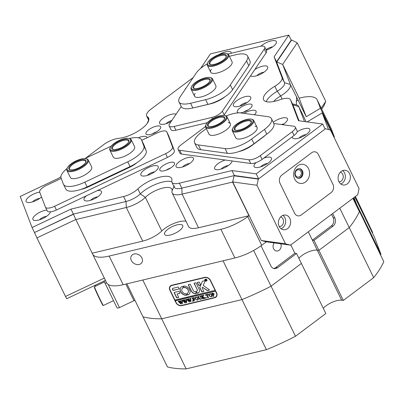 <?xml version="1.0" encoding="UTF-8"?>
<svg xmlns="http://www.w3.org/2000/svg" width="404" height="404" viewBox="0 0 404 404"><rect width="100%" height="100%" fill="white"/><g stroke="black" fill="none" stroke-linecap="round" stroke-linejoin="round"><path stroke-width="0.61" d="M274.23 242.915A4.898 4.035 97.8 0 0 273.614 248.778A4.898 4.035 97.8 0 0 276.467 250.99A4.898 4.035 97.8 0 0 280.366 248.869A4.898 4.035 97.8 0 0 280.79 243.814M131.356 260.494A6.237 4.944 -146 0 0 136.512 264.463A6.237 4.944 -146 0 0 141.804 262.716A6.237 4.944 -146 0 0 141.91 257.964A6.237 4.944 -146 0 0 136.754 253.995A6.237 4.944 -146 0 0 131.467 255.742A6.237 4.944 -146 0 0 131.356 260.494M60.923 176.664L59.09 178.038L20.2 196.455L32.057 227.538L70.947 209.115L123.573 196.521A13.362 4.787 -26 0 0 135.643 190.804A13.362 4.787 -26 0 0 137.855 188.921L140.289 193.905A20.786 7.444 154 0 1 143.728 190.976A20.786 7.444 154 0 1 171.751 181.689A20.786 7.444 154 0 0 140.289 193.905A13.362 4.787 154 0 1 138.077 195.788A13.362 4.787 -26 0 0 140.289 193.905L145.354 197.359A17.816 6.378 154 0 1 142.405 199.864A17.816 6.378 154 0 1 126.311 207.489L75.861 219.564L73.382 214.1L126.003 201.5A13.362 4.787 -26 0 0 138.077 195.788A13.362 4.787 154 0 1 126.003 201.5L126.311 207.489L142.718 241.122A17.816 6.378 154 0 0 161.757 230.992A16.332 5.848 -26 0 1 164.463 228.694A16.332 5.848 -26 0 1 185.976 221.266M233.128 180.073L232.558 182.053L182.108 194.127A17.816 6.378 154 0 1 172.165 192.95A17.816 6.378 154 0 1 172.038 190.971A16.332 5.848 -26 0 0 171.922 189.153A16.332 5.848 -26 0 0 148.056 195.056A16.332 5.848 -26 0 0 145.354 197.359L161.757 230.992M137.855 188.921A20.786 7.444 154 0 1 157.439 177.826A20.786 7.444 154 0 1 171.67 178.482A20.786 7.444 154 0 1 171.821 180.79A13.362 4.787 -26 0 0 171.917 182.275A13.362 4.787 -26 0 0 179.371 183.163L231.997 170.564L256.222 173.871L322.71 124.033L298.49 120.725L290.521 99.849A13.362 4.787 -26 0 0 290.461 99.707A13.362 4.787 -26 0 0 279.952 99.743A20.786 7.444 154 0 1 263.6 99.798A20.786 7.444 154 0 1 274.811 86.269A13.362 4.787 -26 0 0 277.528 84.456A13.362 4.787 -26 0 0 282.078 77.714L284.512 82.694A13.362 4.787 154 0 1 279.957 89.441A13.362 4.787 154 0 1 277.24 91.253A20.786 7.444 154 0 0 266.155 101.631A20.786 7.444 154 0 1 273.013 94.071A20.786 7.444 154 0 1 277.24 91.253A13.362 4.787 -26 0 0 279.957 89.441A13.362 4.787 -26 0 0 284.512 82.694L276.543 61.817L282.719 64.514L299.127 98.152L300.576 97.803A29.689 10.635 -26 0 1 317.145 99.773L331.123 128.427A29.689 10.635 154 0 1 331.255 128.74L334.391 136.956L320.417 108.302L306.227 116.761L299.127 98.152M282.719 64.514L290.355 84.527A17.816 6.378 154 0 1 284.285 93.521A17.816 6.378 154 0 1 280.664 95.935A16.332 5.848 -26 0 0 277.346 98.152A16.332 5.848 -26 0 0 273.639 101.51M179.331 230.724A10.095 3.616 -26 0 0 182.724 225.523A10.095 3.616 -26 0 0 167.973 229.174A10.095 3.616 -26 0 0 164.574 234.376A10.095 3.616 -26 0 0 179.331 230.724M331.543 214.388L333.179 217.741A5.939 4.888 97.8 0 1 331.341 225.922L312.363 240.148L317.221 250.111A12.176 4.358 154 0 0 301.631 255.732A12.176 4.358 154 0 0 298.864 258.242A12.176 4.358 154 0 1 317.221 250.111L318.892 250.344L314.034 240.375L312.363 240.148L308.297 231.81M290.809 244.92L294.875 253.252L296.546 253.485L301.404 263.448L271.059 286.199L295.481 336.279A130.638 46.788 154 0 1 266.408 349.677L241.981 299.596A130.638 46.788 -26 0 0 271.059 286.199A130.638 46.788 154 0 1 241.981 299.596L161.721 318.812L186.148 368.892A130.638 46.788 154 0 1 167.443 366.933L143.016 316.852A130.638 46.788 -26 0 0 161.721 318.812A130.638 46.788 154 0 1 143.016 316.852L126.901 283.82M331.255 128.74L317.281 100.086L320.417 108.302M307.151 121.907L322.19 112.948L336.335 142.041M322.19 112.948L328.533 129.573M232.558 182.053L248.965 215.691L247.733 216.61L261.706 245.263L266.286 241.834L261.267 240.491L232.709 181.941L234.083 175.806L234.426 175.548L258.651 178.856L325.139 129.017L322.71 124.033M261.706 245.263A29.689 10.635 154 0 1 234.886 257.969L123.164 284.714A29.689 10.635 154 0 1 106.595 282.744L92.622 254.091A29.689 10.635 -26 0 0 109.191 256.06L123.164 284.714M334.391 136.956L334.012 137.183M354.828 196.935L374.432 237.138L381.017 254.399L356.591 204.313L356.171 204.464L356.591 204.313L354.01 197.546L356.591 204.313L353.485 197.94M317.281 100.086A29.689 10.635 -26 0 0 317.145 99.773M261.04 245.758A5.939 4.888 97.8 0 0 261.146 245.991L270.867 265.923A5.939 4.888 97.8 0 0 274.331 268.609A5.939 4.888 97.8 0 0 277.563 267.711L296.546 253.485M253.631 250.47L271.059 286.199L301.404 263.448L325.831 313.529L295.481 336.279M174.25 185.774A13.362 4.787 -26 0 0 181.805 188.143L234.426 175.548L181.805 188.143A13.362 4.787 154 0 1 174.346 187.259L171.917 182.275M353.121 198.213L383.8 261.686A130.638 46.788 154 0 1 373.67 277.674L349.243 227.593A130.638 46.788 -26 0 0 359.373 211.605A130.638 46.788 154 0 1 349.243 227.593L318.892 250.344L317.221 250.111L341.648 300.197L343.319 300.424L318.892 250.344L349.243 227.593L339.784 208.206M290.461 99.707L292.895 104.692A13.362 4.787 154 0 1 292.956 104.833L299.046 120.801L292.956 104.833A13.362 4.787 -26 0 0 292.819 104.555M92.622 254.091A29.689 10.635 -26 0 1 92.486 253.778L75.861 219.564M234.886 257.969L220.912 229.315L109.191 256.06M142.799 280.012L161.721 318.812L241.981 299.596L223.059 260.802M352.914 198.364L359.373 211.605L358.363 208.959L383.8 261.686M214.539 297.819A4.752 3.767 -146 0 0 216.534 296.491A4.752 3.767 -146 0 0 216.615 292.87L210.54 280.411A4.752 3.767 -146 0 0 204.576 277.386L171.902 285.209A4.752 3.767 -146 0 0 169.912 286.537A4.752 3.767 -146 0 0 169.826 290.158L175.907 302.616A4.752 3.767 -146 0 0 181.871 305.641L214.539 297.819L214.776 297.465M314.034 240.375L333.012 226.149A5.939 4.888 97.8 0 0 334.85 217.968L332.684 213.529M220.912 229.315A29.689 10.635 -26 0 0 247.733 216.61M179.371 183.163L181.805 188.143L182.108 194.127L198.516 227.765L248.965 215.691M198.516 227.765A17.816 6.378 154 0 1 188.572 226.583L172.165 192.95M92.269 253.202L142.718 241.122M292.476 103.833L296.42 104.873A17.816 6.378 154 0 1 298.718 106.474A17.816 6.378 154 0 1 298.798 106.661L304.475 121.543M306.06 121.761L304.656 118.685M296.319 104.848L296.511 98.632A17.816 6.378 -26 0 0 296.561 97.465L296.496 97.071M282.078 77.714L274.114 56.838L276.543 61.817L284.512 82.694L290.355 84.527L298.081 100.066L296.213 101.182M306.227 116.761L298.081 100.066M216.261 296.364A4.752 3.767 -146 0 0 216.832 295.93M170.321 286.052A4.752 3.767 -146 0 0 170.135 286.744M273.508 268.408A5.939 4.888 97.8 0 0 275.892 267.483L294.875 253.252M104.151 280.997L104.863 282.871A2.373 0.848 -26 0 0 104.873 282.896A2.373 0.848 -26 0 0 106.686 282.911M108.206 284.482L119.468 307.57L133.951 300.712L125.836 284.073M134.88 300.172A2.373 0.848 154 0 1 133.951 300.712M119.468 307.57A2.373 0.848 154 0 1 117.029 307.813A2.373 0.848 154 0 1 117.019 307.787L104.888 282.921M104.055 280.937L104.636 282.214M205.586 279.108A1.04 0.823 -146 0 0 205.106 279.477M206.792 279.916A1.04 0.823 -146 0 0 205.03 280.341A1.04 0.823 -146 0 0 206.792 279.916M204.904 280.371A1.187 0.944 -146 0 0 206.914 279.886A1.187 0.944 -146 0 0 204.904 280.371M206.338 281.002A1.187 0.944 -146 0 0 206.939 280.714M209.292 289.754A0.444 0.353 -146 0 0 209.121 289.557L203.177 285.446L205.045 281.336A0.444 0.353 -146 0 0 204.469 280.75L202.803 281.154A0.889 0.707 -146 0 0 202.384 281.482L199.793 287.188A0.889 0.707 -146 0 0 199.823 287.784L201.707 291.653A0.359 0.283 -146 0 0 202.157 291.88L203.566 291.542A0.359 0.283 -146 0 0 203.717 291.173L202.247 288.158A0.889 0.707 34 0 1 202.217 287.562L202.389 287.194L206.984 290.37A0.889 0.707 -146 0 0 207.757 290.537L209.1 290.218A0.444 0.353 -146 0 0 209.292 289.754M189.617 289.592A5.343 4.237 -146 0 0 183.674 286.077A0.364 0.288 -146 0 0 183.461 286.461L183.901 287.365A0.364 0.288 -146 0 0 184.29 287.603A3.565 2.828 34 0 1 188.113 289.956A3.565 2.828 34 0 1 188.047 292.673A3.565 2.828 34 0 1 187.143 293.456A0.364 0.288 -146 0 0 187.047 293.809L187.486 294.713A0.364 0.288 -146 0 0 187.986 294.925A5.343 4.237 -146 0 0 189.526 293.668A5.343 4.237 -146 0 0 189.617 289.592M183.532 286.123A0.364 0.288 -146 0 0 183.562 286.31L184.002 287.214A0.364 0.288 -146 0 0 184.391 287.451A3.565 2.828 34 0 1 188.213 289.804A3.565 2.828 34 0 1 188.148 292.521A3.565 2.828 34 0 1 188.097 292.597M200.238 296.289L199.793 296.193L200.879 296.026L200.576 296.258L201.394 298.965L200.738 299.349L199.323 299L198.339 297.142L197.657 296.703L198.909 296.405L198.647 296.693L199.399 298.359L200.692 299.223L201.222 298.884L201.071 297.854L200.041 296.097M200.838 295.945L200.576 296.258M198.914 296.405L198.647 296.693M203.308 295.814L202.813 296.945L205.565 298.147L204.192 298.48L204.04 297.985L202.49 297.218L203.131 298.47L203.636 298.612L202.379 298.909L202.651 298.632L201.606 296.359L200.924 295.92L202.177 295.622L201.944 295.829L202.465 297.162L203.055 295.819L202.667 295.506L203.762 295.243L203.308 295.814L203.803 295.324M204.151 298.394L204.424 298.046L204.141 297.834L202.49 297.218M202.379 298.909L202.636 298.122L201.424 296.061M202.222 295.576L202.025 296.258M206.444 297.581L206.212 298.041L205.838 297.849L205.969 297.541L206.343 297.733L206.212 298.041L206.343 297.733M206.313 297.889L205.838 297.849L205.969 297.541M205.712 295.486L205.444 294.839L207.919 294.248L208.267 294.875L206.929 294.622L208.065 296.95L208.747 297.389L207.489 297.687L207.762 297.394L206.51 294.723L205.858 294.915L205.772 295.395M207.489 297.687L207.863 297.248L206.51 294.723M206.611 294.572L205.959 294.763L205.798 295.465M210.686 296.743L209.035 295.511L208.863 294.405L209.686 293.779L211.863 294.95L211.853 296.395L211.146 296.859L208.934 295.662L208.944 294.253M175.099 300.026L175.306 300.813L215.514 291.188L216.362 292.93L216.529 292.688M175.306 300.813L176.154 302.556A4.454 3.535 -146 0 0 181.749 305.389L214.418 297.571A4.454 3.535 -146 0 0 216.286 296.324A4.454 3.535 -146 0 0 216.362 292.93M214.049 293.683L214.049 294.395L212.953 294.789L213.62 296.016L214.064 296.112L212.807 296.415L212.964 295.773L211.802 293.521L211.353 293.425L212.459 293.158L214.049 293.683M212.807 296.415L213.186 295.965L211.802 293.521M196.985 300.026L195.339 298.788L195.167 297.682L195.991 297.056L198.167 298.233L198.157 299.677L197.45 300.137L195.238 298.94L195.248 297.536M194.334 298.238L193.445 297.849L192.774 298.011L193.4 299.298L194.203 298.642L194.667 299.596L193.46 299.425L194.087 300.637L194.592 300.778L193.334 301.076L193.491 300.435L192.38 298.228L191.875 298.086L194.051 297.566L194.39 298.162M193.945 299.167L194.122 298.662M193.395 300.97L193.592 300.288L192.38 298.228M192.996 300.798L192.769 301.258L192.395 301.071L192.526 300.763L192.769 301.258L192.895 300.95M192.87 301.111L192.395 301.071L192.526 300.763M189.865 298.662L190.749 298.45L190.89 301.707L189.274 300.111L189.431 302.061L186.603 299.349L187.714 299.081L187.557 299.425L189.259 301.313L188.986 299.793L187.956 299.026L189.123 298.748L188.941 299.106L190.597 300.96L190.284 298.768L189.936 298.551M190.749 298.45L190.516 298.723M187.739 299.127L187.557 299.425M189.133 298.773L188.941 299.106M185.633 299.672L186.522 299.46L186.658 302.722L185.042 301.121L185.199 303.071L182.376 300.364L183.487 300.096L183.325 300.44L185.032 302.323L184.754 300.808L183.724 300.041L184.891 299.758L184.709 300.121L186.365 301.975L186.057 299.778L185.709 299.566M186.522 299.46L186.289 299.738M183.507 300.142L183.325 300.44M184.901 299.783L184.709 300.121M181.401 300.687L182.29 300.475L182.426 303.732L180.815 302.136L180.967 304.086L178.144 301.374L179.255 301.106L179.093 301.45L180.8 303.338L180.522 301.818L179.492 301.051L180.659 300.773L180.482 301.131L182.138 302.985L181.825 300.793L181.477 300.576M182.29 300.475L182.058 300.748M179.275 301.152L179.093 301.45M180.674 300.798L180.482 301.131M175.407 300.662L215.615 291.037L215.251 290.289L174.942 300.066L170.079 290.097A4.454 3.535 -146 0 1 170.16 286.704L170.867 285.653A4.454 3.535 -146 0 1 170.892 285.618M215.15 290.441L210.287 280.472A4.454 3.535 -146 0 0 204.697 277.639L172.028 285.456A4.454 3.535 -146 0 0 170.16 286.704M179.053 289.062A0.364 0.288 -146 0 0 179.214 288.683L178.538 287.3A0.364 0.288 -146 0 0 178.083 287.067L172.862 288.32A0.889 0.707 -146 0 0 172.473 289.249L172.932 290.188A0.364 0.288 -146 0 0 173.387 290.42L179.154 288.911A0.364 0.288 -146 0 0 179.24 288.875M177.033 293.996L179.74 293.349A0.364 0.288 -146 0 0 179.901 292.971L179.224 291.587A0.364 0.288 -146 0 0 178.77 291.355L174.356 292.415A0.364 0.288 -146 0 0 174.2 292.789L176.573 297.662A0.364 0.288 -146 0 0 177.033 297.894L178.427 297.561A0.364 0.288 -146 0 0 178.588 297.182L177.033 293.996L179.841 293.198A0.364 0.288 -146 0 0 179.931 293.163M197.127 289.744A1.485 1.177 34 0 1 197.102 290.875A1.485 1.177 34 0 1 196.566 291.264A0.364 0.288 -146 0 0 196.405 291.708L197.051 293.036A0.364 0.288 -146 0 0 197.516 293.269A3.858 3.06 -146 0 0 199.071 292.203A3.858 3.06 -146 0 0 199.142 289.264L196.127 283.083A0.359 0.283 -146 0 0 195.677 282.856L194.273 283.194A0.359 0.283 -146 0 0 194.117 283.563L197.233 289.592A1.485 1.177 34 0 1 197.203 290.723A1.485 1.177 34 0 1 197.152 290.799M183.047 287.901A0.364 0.288 -146 0 0 183.148 287.542L182.709 286.643A0.364 0.288 -146 0 0 182.204 286.426A5.343 4.237 -146 0 0 180.664 287.688A5.343 4.237 -146 0 0 181.199 292.764A5.343 4.237 -146 0 0 186.522 295.279A0.364 0.288 -146 0 0 186.729 294.89L186.289 293.991A0.364 0.288 -146 0 0 185.901 293.753A3.565 2.828 34 0 1 182.451 292.006A3.565 2.828 34 0 1 182.143 288.683A3.565 2.828 34 0 1 183.047 287.901L183.148 287.749A0.364 0.288 -146 0 0 183.174 287.734M197.536 282.411A0.359 0.283 -146 0 0 197.384 282.785L198.551 285.174A0.359 0.283 -146 0 0 198.995 285.401L200.404 285.062A0.359 0.283 -146 0 0 200.561 284.694L199.394 282.3A0.359 0.283 -146 0 0 198.945 282.073L197.536 282.411M195.177 291.602A1.485 1.177 34 0 1 193.359 290.648L190.35 284.472A0.364 0.288 -146 0 0 189.895 284.239L188.496 284.578A0.364 0.288 -146 0 0 188.34 284.956L191.35 291.127A3.858 3.06 -146 0 0 196.132 293.597A0.364 0.288 -146 0 0 196.299 293.218L195.622 291.834A0.364 0.288 -146 0 0 195.177 291.602M206.373 280.295L205.762 280.144L206.131 280.583L205.712 280.684L205.227 279.684L206.141 279.745L206.373 280.295M205.712 280.684L205.904 280.432M216.286 296.324L216.993 295.274A4.454 3.535 -146 0 0 217.019 295.238M188.41 284.613A0.364 0.288 -146 0 0 188.441 284.805L191.451 290.976A3.858 3.06 -146 0 0 196.233 293.45A0.364 0.288 -146 0 0 196.329 293.41M197.455 282.446A0.359 0.283 -146 0 0 197.485 282.633L198.652 285.027A0.359 0.283 -146 0 0 199.096 285.249L200.505 284.916A0.359 0.283 -146 0 0 200.586 284.881M187.118 293.471A0.364 0.288 -146 0 0 187.148 293.663L187.587 294.561A0.364 0.288 -146 0 0 188.087 294.779A5.343 4.237 -146 0 0 189.577 293.592M182.194 288.608A3.565 2.828 34 0 1 182.244 288.532A3.565 2.828 34 0 1 183.148 287.749M180.719 287.613A5.343 4.237 -146 0 0 181.335 292.658A5.343 4.237 -146 0 0 186.623 295.127A0.364 0.288 -146 0 0 186.759 295.082M194.188 283.229A0.359 0.283 -146 0 0 194.218 283.416L197.233 289.592M196.44 291.309A0.364 0.288 -146 0 0 196.506 291.557L197.152 292.89A0.364 0.288 -146 0 0 197.617 293.117A3.858 3.06 -146 0 0 199.121 292.127M174.27 292.451A0.364 0.288 -146 0 0 174.301 292.642L176.679 297.516A0.364 0.288 -146 0 0 177.134 297.743L178.528 297.41A0.364 0.288 -146 0 0 178.613 297.374M209.322 290.011A0.444 0.353 -146 0 1 209.201 290.067L207.858 290.39A0.889 0.707 -146 0 1 207.085 290.218L202.389 287.194M202.384 281.482L199.894 287.042A0.889 0.707 -146 0 0 199.924 287.638L201.808 291.501A0.359 0.283 -146 0 0 202.258 291.728L203.667 291.395A0.359 0.283 -146 0 0 203.747 291.36M172.543 288.496A0.889 0.707 -146 0 0 172.574 289.097L173.033 290.037A0.364 0.288 -146 0 0 173.488 290.269L179.154 288.911M204.98 279.391A1.187 0.944 -146 0 0 204.944 280.058M206.818 280.634A1.04 0.823 -146 0 0 206.979 280.048M205.601 279.598L205.762 280.144M205.888 279.947L206.08 279.644L205.888 279.947M205.686 279.578L205.454 279.831M206.075 279.654L205.651 279.634M205.787 280.093L205.979 279.795L205.787 280.093M214.095 294.314L213.494 294.718M213.595 294.572L213.054 294.642M213.741 296.066L213.019 296.238M211.903 293.37L211.6 293.329M213.398 294.481L213.66 293.683L212.373 293.243L212.898 294.673L213.61 294.37M212.65 293.127L212.272 293.39M213.66 293.683L212.549 293.279M213.297 294.627L213.559 293.834M211.903 296.319L211.146 296.859M211.57 296.374L211.489 294.981L210.625 293.905L209.802 293.764L209.201 294.364L209.429 295.531L210.297 296.587L211.08 296.733L211.524 296.45L211.388 295.132L210.524 294.051L209.701 293.91L209.201 294.364M208.09 294.496L207.368 294.516M207.469 294.37L206.929 294.622M208.424 297.339L207.701 297.511M205.959 294.763L205.899 295.314L205.959 294.763M205.737 295.142L205.596 294.804M205.939 297.703L206.07 297.394M205.343 298.076L204.298 298.329M203.333 298.556L202.591 298.738M202.045 295.678L202.126 296.112L202.045 295.678M203.055 295.819L202.465 297.162M203.141 295.501L202.879 295.42M203.904 295.173L203.409 295.662L203.904 295.173M201.439 298.889L200.738 299.349M200.838 299.202L199.323 299M199.424 298.849L198.339 297.142M198.44 296.996L197.904 296.612M201.268 298.809L201.172 297.708L200.339 296.137M198.207 299.596L197.45 300.137M197.869 299.652L197.793 298.258L196.93 297.182L196.107 297.041L195.506 297.647L195.733 298.809L196.602 299.864L197.384 300.015L197.829 299.728L197.692 298.41L196.829 297.334L196.006 297.192L195.506 297.647M194.435 298.091L193.445 297.849M193.546 297.703L192.774 298.011M194.046 299.021L194.223 298.511L194.046 299.021M194.688 299.47L194.006 299.293M194.107 299.142L193.46 299.425M194.284 300.722L193.541 300.899M192.496 300.919L192.627 300.611M190.85 298.298L190.617 298.576L190.85 298.298M189.274 300.111L190.774 301.738M189.532 301.909L187.052 299.521M187.153 299.369L186.744 299.283M188.986 299.793L189.259 301.313M189.087 299.647L188.754 299.541M188.855 299.394L188.582 299.354M188.683 299.202L188.38 299.177M189.183 298.697L189.042 298.955L189.183 298.697M190.284 298.768L190.597 300.96M190.385 298.617L190.097 298.642M186.623 299.314L186.39 299.586L186.623 299.314M185.042 301.121L186.542 302.748M185.3 302.919L182.82 300.531M182.921 300.384L182.517 300.293M184.754 300.808L185.032 302.323M184.855 300.657L184.522 300.556M184.623 300.404L184.35 300.364M184.451 300.217L184.148 300.192M184.951 299.712L184.81 299.97L184.951 299.712M186.057 299.778L186.365 301.975M186.158 299.632L185.865 299.652M182.391 300.324L182.159 300.601L182.391 300.324M180.815 302.136L182.315 303.763M181.068 303.934L178.593 301.546M178.694 301.394L178.285 301.308M180.522 301.818L180.8 303.338M180.623 301.672L180.29 301.566M180.391 301.419L180.118 301.379M180.219 301.227L179.916 301.202M180.724 300.722L180.583 300.985L180.724 300.722M181.825 300.793L182.138 302.985M181.926 300.642L181.638 300.667M39.688 192.137A9.651 3.454 -26 0 0 29.346 196.566A9.651 3.454 -26 0 0 27.346 202.404A9.651 3.454 -26 0 0 40.203 198.051A9.651 3.454 -26 0 0 41.526 196.95M39.683 198.425A5.05 1.808 -26 0 0 33.82 200.783A5.05 1.808 -26 0 0 32.638 201.864M46.834 210.05A9.651 3.454 -26 0 0 36.193 214.509A9.651 3.454 -26 0 0 34.194 220.352A9.651 3.454 -26 0 0 47.051 215.994A9.651 3.454 -26 0 0 50.212 212.534A9.651 3.454 -26 0 0 50.414 211.832M46.531 216.372A5.05 1.808 -26 0 0 40.668 218.726A5.05 1.808 -26 0 0 39.481 219.806M266.251 50.141A9.651 3.454 -26 0 0 273.104 46.556A9.651 3.454 -26 0 0 276.265 43.097A9.651 3.454 -26 0 0 272.377 40.673A9.651 3.454 -26 0 0 262.246 45.071A9.651 3.454 -26 0 0 260.888 46.197M272.584 46.935A5.05 1.808 -26 0 0 266.721 49.288A5.05 1.808 -26 0 0 266.084 49.808M231.229 53.257A9.651 3.454 -26 0 0 218.912 54.626M256.08 162.595A9.651 3.454 -26 0 0 255.323 167.413A9.651 3.454 -26 0 0 268.18 163.054A9.651 3.454 -26 0 0 271.347 159.6A9.651 3.454 -26 0 0 263.807 158.116M267.66 163.433A5.05 1.808 -26 0 0 261.797 165.786A5.05 1.808 -26 0 0 260.615 166.867M292.405 136.683A9.651 3.454 -26 0 0 293.713 138.638A9.651 3.454 -26 0 0 306.57 134.279A9.651 3.454 -26 0 0 309.732 130.825A9.651 3.454 -26 0 0 306.55 128.321A9.651 3.454 -26 0 0 297.162 131.805M306.05 134.658A5.05 1.808 -26 0 0 300.187 137.012A5.05 1.808 -26 0 0 299.005 138.097M86.244 195.884A9.651 3.454 -26 0 0 85.335 200.838A9.651 3.454 -26 0 0 98.192 196.48A9.651 3.454 -26 0 0 101.353 193.026A9.651 3.454 -26 0 0 97.384 190.607M97.672 196.859A5.05 1.808 -26 0 0 91.809 199.212A5.05 1.808 -26 0 0 90.627 200.298M250.626 75.745A9.651 3.454 -26 0 0 251.581 76.23A9.651 3.454 -26 0 0 264.438 71.872A9.651 3.454 -26 0 0 267.599 68.412A9.651 3.454 -26 0 0 264.327 65.918A9.651 3.454 -26 0 0 254.828 69.523M263.918 72.25A5.05 1.808 -26 0 0 258.055 74.604A5.05 1.808 -26 0 0 256.873 75.684M247.495 102.232A9.651 3.454 -26 0 0 250.657 98.773A9.651 3.454 -26 0 0 246.768 96.349A9.651 3.454 -26 0 0 236.638 100.748A9.651 3.454 -26 0 0 234.638 106.59A9.651 3.454 -26 0 0 247.495 102.232M246.97 102.611A5.05 1.808 -26 0 0 241.107 104.964A5.05 1.808 -26 0 0 239.925 106.045M254.444 114.802A9.651 3.454 -26 0 0 255.979 112.731A9.651 3.454 -26 0 0 253.035 110.211A9.651 3.454 -26 0 0 243.966 113.373M190.173 163.145A9.651 3.454 -26 0 0 193.339 159.686A9.651 3.454 -26 0 0 189.451 157.262A9.651 3.454 -26 0 0 179.315 161.661A9.651 3.454 -26 0 0 177.316 167.498A9.651 3.454 -26 0 0 190.173 163.145M189.653 163.524A5.05 1.808 -26 0 0 183.79 165.877A5.05 1.808 -26 0 0 182.608 166.958M154.995 171.569A9.651 3.454 -26 0 0 158.156 168.109A9.651 3.454 -26 0 0 154.267 165.68A9.651 3.454 -26 0 0 144.137 170.084A9.651 3.454 -26 0 0 142.137 175.922A9.651 3.454 -26 0 0 154.995 171.569M154.469 171.942A5.05 1.808 -26 0 0 148.606 174.301A5.05 1.808 -26 0 0 147.425 175.381M225.179 160.014A9.651 3.454 -26 0 0 217.892 163.741A9.651 3.454 -26 0 0 215.893 169.584A9.651 3.454 -26 0 0 228.75 165.226A9.651 3.454 -26 0 0 231.911 161.772A9.651 3.454 -26 0 0 232.118 160.964M228.225 165.605A5.05 1.808 -26 0 0 222.362 167.958A5.05 1.808 -26 0 0 221.18 169.044M282.694 124.695A9.651 3.454 -26 0 0 284.199 123.664A9.651 3.454 -26 0 0 287.36 120.205A9.651 3.454 -26 0 0 283.472 117.781A9.651 3.454 -26 0 0 273.341 122.18A9.651 3.454 -26 0 0 273.23 122.266M283.674 124.043A5.05 1.808 -26 0 0 281.406 124.518M147.182 137.703A9.651 3.454 -26 0 0 138.294 137.794M176.078 114.196A9.651 3.454 -26 0 0 162.822 118.417A9.651 3.454 -26 0 0 160.822 124.26A9.651 3.454 -26 0 0 171.099 121.569M171.831 120.483A5.05 1.808 -26 0 0 167.296 122.634A5.05 1.808 -26 0 0 166.11 123.72M157.913 130.977A8.166 2.924 -26 0 0 160.661 126.77A8.166 2.924 -26 0 0 148.728 129.724A8.166 2.924 -26 0 0 145.98 133.931A8.166 2.924 -26 0 0 157.913 130.977M156.873 131.704A8.166 2.924 -26 0 0 152.202 133.982A8.166 2.924 -26 0 1 156.873 131.704M240.168 112.883A8.166 2.924 -26 0 0 249.324 109.095A8.166 2.924 -26 0 0 252.066 104.888A8.166 2.924 -26 0 0 240.133 107.843A8.166 2.924 -26 0 0 237.39 112.049A8.166 2.924 -26 0 0 238.82 112.857M248.278 109.822A8.166 2.924 -26 0 0 243.607 112.1A8.166 2.924 -26 0 1 248.278 109.822M171.751 167.241A8.166 2.924 -26 0 0 174.493 163.034A8.166 2.924 -26 0 0 162.559 165.983A8.166 2.924 -26 0 0 159.817 170.195A8.166 2.924 -26 0 0 171.751 167.241M170.705 167.968A8.166 2.924 -26 0 0 166.034 170.246A8.166 2.924 -26 0 1 170.705 167.968M193.208 77.512L151.106 109.065A13.362 4.787 -26 0 0 146.612 115.953A13.362 4.787 -26 0 0 147.399 116.771A20.786 7.444 154 0 1 148.616 118.044A20.786 7.444 154 0 1 141.627 128.755A20.786 7.444 154 0 1 118.574 138.375A13.362 4.787 -26 0 0 103.752 144.561L85.269 158.413M70.947 209.115L73.382 214.1L126.003 201.5L123.573 196.521M231.997 170.564L234.426 175.548M274.114 56.838L288.784 35.108L210.439 53.863L200.626 68.392M186.294 87.749A9.651 3.454 -26 0 0 185.022 89.632M32.057 227.538L34.486 232.517L73.382 214.1L75.109 217.902M280.846 63.696L276.543 61.817L291.213 40.092L288.784 35.108M258.651 178.856L256.222 173.871M66.933 170.432L70.336 177.406A11.878 4.252 -26 0 0 82.532 176.189A11.878 4.252 -26 0 0 91.683 166.998L88.279 160.019A11.878 4.252 154 0 1 80.492 168.529A11.878 4.252 154 0 1 66.933 170.432A11.878 4.252 154 0 1 67.034 168.569L67.322 167.902A11.282 4.04 -26 0 0 80.103 167.867A11.282 4.04 -26 0 0 86.047 158.767A11.282 4.04 -26 0 0 74.624 161.59A11.282 4.04 -26 0 0 67.322 167.902M109.848 150.106L113.251 157.085A11.878 4.252 -26 0 0 125.447 155.868A11.878 4.252 -26 0 0 134.598 146.672L131.194 139.693A11.878 4.252 154 0 1 126.629 146.233A11.878 4.252 154 0 1 109.848 150.106A11.878 4.252 154 0 1 109.949 148.243L110.236 147.576A11.282 4.04 -26 0 0 114.499 150.455A11.282 4.04 -26 0 0 126.083 145.667A11.282 4.04 -26 0 0 128.967 138.441A11.282 4.04 -26 0 0 114.473 143.142A11.282 4.04 -26 0 0 110.236 147.576M67.079 168.468A20.786 7.444 -26 0 0 61.095 178.103L63.377 184.083A20.786 7.444 -26 0 0 63.468 184.305A20.786 7.444 -26 0 0 84.815 182.174L127.73 161.847A20.786 7.444 -26 0 0 143.839 145.975L146.152 150.712L143.869 144.728L141.557 139.996A20.786 7.444 -26 0 0 141.466 139.774A20.786 7.444 -26 0 0 129.31 138.537M143.839 145.975L141.557 139.996M111.105 146.177L84.875 158.6M84.815 182.174L87.123 186.906L130.037 166.579L127.73 161.847M141.466 139.774L143.773 144.511A20.786 7.444 154 0 1 143.869 144.728M146.152 150.712A20.786 7.444 154 0 1 130.037 166.579M87.123 186.906A20.786 7.444 154 0 1 65.781 189.037L63.468 184.305M211.327 69.397A11.878 4.252 -26 0 0 210.706 72.195A11.878 4.252 -26 0 0 220.246 72.094A11.878 4.252 -26 0 0 231.431 64.584A11.878 4.252 -26 0 0 232.053 61.782L228.649 54.808A11.878 4.252 154 0 1 228.245 57.267A11.878 4.252 154 0 1 217.15 64.999A11.878 4.252 154 0 1 207.303 65.221A11.878 4.252 154 0 1 207.404 63.352L207.686 62.691A11.282 4.04 -26 0 0 214.958 64.923A11.282 4.04 -26 0 0 227.487 56.903A11.282 4.04 -26 0 0 226.417 53.555A11.282 4.04 -26 0 0 216.493 55.631A11.282 4.04 -26 0 0 207.979 62.125A11.282 4.04 -26 0 0 207.686 62.691M195.137 93.369A11.878 4.252 -26 0 0 194.516 96.172A11.878 4.252 -26 0 0 204.055 96.071A11.878 4.252 -26 0 0 215.241 88.557A11.878 4.252 -26 0 0 215.867 85.759L212.464 78.78A11.878 4.252 154 0 1 204.762 87.244A11.878 4.252 154 0 1 191.112 89.193A11.878 4.252 154 0 1 191.213 87.33L191.501 86.663A11.282 4.04 -26 0 0 204.374 86.582A11.282 4.04 -26 0 0 210.232 77.528A11.282 4.04 -26 0 0 198.718 80.396A11.282 4.04 -26 0 0 191.501 86.663M207.222 63.877A20.786 7.444 -26 0 0 196.248 73.003L180.063 96.98A20.786 7.444 -26 0 0 178.972 101.879A20.786 7.444 -26 0 0 190.572 103.257L192.88 107.994L207.959 104.383L205.646 99.652A20.786 7.444 -26 0 0 230.32 84.951L246.511 60.974A20.786 7.444 -26 0 0 247.596 56.075A20.786 7.444 -26 0 0 236.002 54.697L229.371 56.282M190.572 103.257L205.646 99.652M230.32 84.951L232.628 89.683L248.819 65.706L246.511 60.974M247.596 56.075L249.904 60.807A20.786 7.444 154 0 1 248.819 65.706M232.628 89.683A20.786 7.444 154 0 1 207.959 104.383M192.88 107.994A20.786 7.444 154 0 1 181.28 106.616L178.972 101.879M251.45 119.17A11.282 4.04 -26 0 0 245.193 119.826A11.282 4.04 -26 0 0 232.719 128.305A11.282 4.04 -26 0 0 240.335 130.436A11.282 4.04 -26 0 0 251.137 124.255A11.282 4.04 -26 0 0 251.45 119.17L252.152 119.357A11.878 4.252 154 0 1 253.682 120.422A11.878 4.252 154 0 1 240.451 131.214A11.878 4.252 154 0 1 232.335 130.835L235.734 137.809A11.878 4.252 -26 0 0 237.88 139.001A11.878 4.252 -26 0 0 250.818 135.047A11.878 4.252 -26 0 0 257.085 127.401A11.878 4.252 -26 0 0 254.939 126.21M224.725 115.519A11.282 4.04 -26 0 0 220.387 115.67A11.282 4.04 -26 0 0 205.995 124.654A11.282 4.04 -26 0 0 211.691 127.285A11.282 4.04 -26 0 0 223.776 121.205A11.282 4.04 -26 0 0 224.725 115.519L225.422 115.701A11.878 4.252 154 0 1 226.957 116.771A11.878 4.252 154 0 1 222.872 122.957A11.878 4.252 154 0 1 211.701 128.093A11.878 4.252 154 0 1 205.606 127.184L209.009 134.158A11.878 4.252 -26 0 0 211.151 135.35A11.878 4.252 -26 0 0 224.089 131.396A11.878 4.252 -26 0 0 230.356 123.745A11.878 4.252 -26 0 0 228.215 122.558M206.308 128.618L201.591 132.153A20.786 7.444 -26 0 0 194.607 142.859A20.786 7.444 -26 0 0 198.354 144.94L225.084 148.591A20.786 7.444 -26 0 0 251.707 139.001L264.504 129.406A20.786 7.444 -26 0 0 271.488 118.7A20.786 7.444 -26 0 0 267.736 116.62L241.011 112.968A20.786 7.444 -26 0 0 226.139 115.973M198.354 144.94L200.667 149.672L227.391 153.323L225.084 148.591M251.707 139.001L254.015 143.733L266.812 134.143L264.504 129.406M254.015 143.733A20.786 7.444 154 0 1 227.391 153.323M200.667 149.672A20.786 7.444 154 0 1 196.915 147.596L194.607 142.859M271.488 118.7L273.796 123.432A20.786 7.444 154 0 1 266.812 134.143M61.216 178.422L46.596 185.34A8.908 3.192 -26 0 0 39.693 192.142L45.4 207.095A8.908 3.192 -26 0 0 45.44 207.191A8.908 3.192 -26 0 0 54.585 206.277L165.63 153.687A8.908 3.192 -26 0 0 172.533 146.889L166.827 131.931A8.908 3.192 -26 0 0 166.786 131.84A8.908 3.192 -26 0 0 157.641 132.754L141.718 140.294M54.585 206.277L56.409 210.014L167.448 157.424L165.63 153.687M172.533 146.889L174.356 150.626L168.65 135.668L166.827 131.931M80.78 189.446A14.847 5.318 154 0 0 88.617 186.744L129.386 167.438A14.847 5.318 154 0 0 137.087 162.6M174.356 150.626A8.908 3.192 154 0 1 167.448 157.424M56.409 210.014A8.908 3.192 154 0 1 47.263 210.928A8.908 3.192 154 0 1 47.223 210.832M181.244 106.54L169.599 123.786A8.908 3.192 -26 0 0 169.135 125.886A8.908 3.192 -26 0 0 174.104 126.477L211.802 117.453A8.908 3.192 -26 0 0 222.372 111.156L264.261 49.116A8.908 3.192 -26 0 0 264.726 47.015A8.908 3.192 -26 0 0 259.757 46.425L227.906 54.05M174.104 126.477L175.927 130.214L207.343 122.695M222.372 111.156L224.195 114.893L266.084 52.853L264.261 49.116M225.078 96.672A14.847 5.318 154 0 1 210.716 103.767L197.647 106.898A14.847 5.318 154 0 1 196.172 107.206M175.927 130.214A8.908 3.192 154 0 1 170.958 129.623L169.135 125.886M264.726 47.015L266.549 50.752A8.908 3.192 154 0 1 266.084 52.853M224.195 114.893A8.908 3.192 154 0 1 223.841 115.372M205.449 126.588L181.108 144.834A8.908 3.192 -26 0 0 178.113 149.424A8.908 3.192 -26 0 0 179.719 150.313L248.879 159.762A8.908 3.192 -26 0 0 260.287 155.651L262.11 159.388L294.102 135.411L292.279 131.674A8.908 3.192 -26 0 0 295.274 127.083A8.908 3.192 -26 0 0 293.663 126.194L273.821 123.483M260.287 155.651L292.279 131.674M179.719 150.313L181.542 154.05L250.702 163.499L248.879 159.762M265.473 135.148A14.847 5.318 154 0 1 263.287 136.976L252.197 145.288A14.847 5.318 154 0 1 238.481 151.707M295.274 127.083L297.097 130.82A8.908 3.192 154 0 1 294.102 135.411M262.11 159.388A8.908 3.192 154 0 1 250.702 163.499M181.542 154.05A8.908 3.192 154 0 1 179.937 153.161L178.113 149.424M34.486 232.517L73.442 214.261M75.831 219.498L36.941 237.916L65.498 296.465L104.323 278.078M105.449 280.386L66.751 298.707L65.498 296.465M36.941 237.916L34.547 232.679M295.612 175.412A3.712 3.055 97.8 0 0 297.773 177.088A3.712 3.055 97.8 0 0 300.793 175.366A3.712 3.055 97.8 0 0 300.945 171.417A3.712 3.055 97.8 0 0 298.778 169.736A3.712 3.055 97.8 0 0 295.758 171.458A3.712 3.055 97.8 0 0 295.612 175.412M279.189 226.407A7.423 6.111 97.8 0 0 283.517 229.765A7.423 6.111 97.8 0 0 289.552 226.321A7.423 6.111 97.8 0 0 289.85 218.412A7.423 6.111 97.8 0 0 285.527 215.054A7.423 6.111 97.8 0 0 279.487 218.503A7.423 6.111 97.8 0 0 279.189 226.407M281.098 228.765A7.423 6.111 97.8 0 0 284.84 217.731A7.423 6.111 97.8 0 0 282.931 215.372M279.29 226.609A4.898 4.035 97.8 0 0 282.957 224.074A4.898 4.035 97.8 0 0 283.027 219.089A4.898 4.035 97.8 0 0 280.608 216.963M338.906 181.648A7.423 6.111 97.8 0 0 343.228 185.007A7.423 6.111 97.8 0 0 349.268 181.558A7.423 6.111 97.8 0 0 349.566 173.654A7.423 6.111 97.8 0 0 345.238 170.296A7.423 6.111 97.8 0 0 339.198 173.745A7.423 6.111 97.8 0 0 338.906 181.648M340.814 184.007A7.423 6.111 97.8 0 0 344.556 172.973A7.423 6.111 97.8 0 0 342.642 170.614M339.006 181.851A4.898 4.035 97.8 0 0 342.668 179.31A4.898 4.035 97.8 0 0 342.744 174.331A4.898 4.035 97.8 0 0 340.325 172.205M261.267 240.491L285.487 243.804L256.929 185.249L232.709 181.941M234.083 175.806L258.308 179.113L325.483 128.76L324.983 128.689M325.483 128.76L330.507 130.098L359.065 188.653L357.691 194.789L290.511 245.142L266.286 241.834M279.992 183.275L294.577 213.171A5.939 4.888 97.8 0 0 298.036 215.857A5.939 4.888 -82.2 0 1 294.577 213.171L279.992 183.275A5.939 4.888 -82.2 0 1 281.825 175.094A5.939 4.888 97.8 0 0 279.992 183.275M311.686 152.712L281.825 175.094L311.686 152.712A5.939 4.888 -82.2 0 1 314.918 151.813A5.939 4.888 -82.2 0 1 318.382 154.5A5.939 4.888 97.8 0 0 314.918 151.813A5.939 4.888 97.8 0 0 311.686 152.712M332.962 184.401L318.382 154.5L332.962 184.401A5.939 4.888 -82.2 0 1 331.129 192.577A5.939 4.888 97.8 0 0 332.962 184.401M301.273 214.958L331.129 192.577L301.273 214.958A5.939 4.888 -82.2 0 1 298.036 215.857A5.939 4.888 97.8 0 0 301.273 214.958M285.487 243.804L290.511 245.142M258.308 179.113L256.929 185.249M321.22 108.126L325.77 101.379L297.213 42.829L282.608 64.463M276.952 61.721L291.622 39.991L291.213 40.092M325.77 101.379L323.826 106.02L321.715 109.146M291.622 39.991L297.213 42.829M294.688 179.063A9.651 7.944 97.8 0 0 305.565 181.967A9.651 7.944 97.8 0 0 308.55 168.675A9.651 7.944 97.8 0 0 297.667 165.771A9.651 7.944 97.8 0 0 294.688 179.063M295.425 176.144A4.898 4.035 97.8 0 0 298.283 178.356A4.898 4.035 97.8 0 0 302.268 176.083A4.898 4.035 97.8 0 0 302.465 170.867A4.898 4.035 97.8 0 0 299.606 168.65A4.898 4.035 97.8 0 0 295.622 170.927A4.898 4.035 97.8 0 0 295.425 176.144M297.95 178.295A4.898 4.035 97.8 0 0 301.692 175.816A4.898 4.035 97.8 0 0 301.793 170.776A4.898 4.035 97.8 0 0 299.273 168.619M199.162 80.886A9.499 3.404 154 0 1 210.004 80.815A9.499 3.404 154 0 1 203.924 86.092A9.499 3.404 154 0 1 194.233 88.511A9.499 3.404 154 0 1 199.162 80.886M209.833 81.164A8.908 3.192 -26 0 0 209.792 80.083A8.908 3.192 -26 0 0 199.556 81.547A8.908 3.192 -26 0 0 193.784 87.895A8.908 3.192 -26 0 0 194.607 88.587M210.232 77.528L210.928 77.714A11.878 4.252 154 0 1 212.464 78.78M209.519 61.711A9.499 3.404 154 0 1 220.069 54.959A9.499 3.404 154 0 1 226.189 56.843A9.499 3.404 154 0 1 225.947 57.318A9.499 3.404 154 0 1 218.776 62.787A9.499 3.404 154 0 1 210.418 64.534A9.499 3.404 154 0 1 209.519 61.711M226.023 57.186A8.908 3.192 -26 0 0 225.982 56.105A8.908 3.192 -26 0 0 218.594 56.272A8.908 3.192 -26 0 0 210.272 62.075A8.908 3.192 -26 0 0 209.969 63.918A8.908 3.192 -26 0 0 210.797 64.615M226.417 53.555L227.119 53.737A11.878 4.252 154 0 1 228.649 54.808M115.392 143.339A9.499 3.404 154 0 1 125.149 139.309A9.499 3.404 154 0 1 128.74 141.728A9.499 3.404 154 0 1 125.164 145.465A9.499 3.404 154 0 1 112.963 149.424A9.499 3.404 154 0 1 115.392 143.339M128.568 142.077A8.908 3.192 -26 0 0 128.528 140.996A8.908 3.192 -26 0 0 115.938 143.905A8.908 3.192 -26 0 0 112.514 148.808A8.908 3.192 -26 0 0 113.342 149.5M128.967 138.441L129.664 138.628A11.878 4.252 154 0 1 131.194 139.693M86.047 158.767L86.749 158.954A11.878 4.252 154 0 1 88.279 160.019M79.674 167.372A9.499 3.404 154 0 1 70.049 169.746A9.499 3.404 154 0 1 75.053 162.085A9.499 3.404 154 0 1 85.825 162.054A9.499 3.404 154 0 1 79.674 167.372M85.653 162.398A8.908 3.192 -26 0 0 85.613 161.322A8.908 3.192 -26 0 0 75.442 162.746A8.908 3.192 -26 0 0 69.599 169.13A8.908 3.192 -26 0 0 70.427 169.826M232.335 130.835A11.878 4.252 154 0 1 232.436 128.972L232.719 128.305M244.809 120.665A9.499 3.404 154 0 1 251.222 122.457A9.499 3.404 154 0 1 240.718 129.598A9.499 3.404 154 0 1 235.451 130.149A9.499 3.404 154 0 1 235.714 125.871A9.499 3.404 154 0 1 244.809 120.665M251.056 122.801A8.908 3.192 -26 0 0 251.015 121.725A8.908 3.192 -26 0 0 244.925 121.442A8.908 3.192 -26 0 0 235.002 129.532A8.908 3.192 -26 0 0 235.83 130.229M205.606 127.184A11.878 4.252 154 0 1 205.707 125.321L205.995 124.654M219.7 116.589A9.499 3.404 154 0 1 224.498 118.806A9.499 3.404 154 0 1 212.378 126.371A9.499 3.404 154 0 1 208.722 126.497A9.499 3.404 154 0 1 209.519 121.71A9.499 3.404 154 0 1 219.7 116.589M224.326 119.15A8.908 3.192 -26 0 0 224.286 118.074A8.908 3.192 -26 0 0 219.715 117.392A8.908 3.192 -26 0 0 211.337 121.24A8.908 3.192 -26 0 0 208.272 125.881A8.908 3.192 -26 0 0 209.1 126.578M323.291 308.323A12.176 4.358 154 0 1 326.058 305.813A12.176 4.358 154 0 1 341.648 300.197M355.394 196.511L372.665 232.492L355.187 196.662M381.017 254.399L380.598 254.55M373.67 277.674L343.319 300.424M266.408 349.677L186.148 368.892M372.665 232.492L372.281 232.719M282.174 99.036L280.664 95.935L277.24 91.253L274.811 86.269M304.944 119.256L298.798 106.661L292.956 104.833L290.521 99.849M182.093 305.308L181.871 305.641M173.957 186.461L172.038 190.971M331.341 225.922L333.012 226.149M333.179 217.741L334.85 217.968M275.892 267.483L277.563 267.711M204.697 277.639L204.909 277.321M172.028 285.456L172.25 285.128M95.379 286.259A10.095 0.303 -115.3 0 1 94.915 285.37L95.379 286.259M95.167 285.249A10.393 0.313 64.7 0 0 95.632 286.138M102.576 304.262A10.095 0.303 -115.3 0 1 99.177 298.112A10.095 0.303 -115.3 0 1 94.99 289.001A10.095 0.303 -115.3 0 1 94.905 288.067M103.328 305.49L103.02 305.464C102.995 305.358 103.495 306.959 99.177 298.112L94.294 287.209L94.435 286.704A10.393 0.313 64.7 0 0 99.465 298.036A10.393 0.313 64.7 0 0 103.328 305.49L113.534 300.657M147.399 116.771L148.869 119.791M129.129 167.559L128.911 167.115M88.678 186.168L88.895 186.613M212.459 118.801L211.802 117.453M304.818 118.978L298.718 106.474M148.627 120.079L147.192 123.417M104.873 282.896L117.029 307.813M104.505 281.936L94.435 286.704M146.612 115.953L148.763 120.357M45.44 207.191L47.263 210.928M166.786 131.84L168.609 135.577M191.112 89.193L194.516 96.172M210.706 72.195L207.303 65.221M253.682 120.422L257.085 127.401M226.957 116.771L230.356 123.745"/></g></svg>
